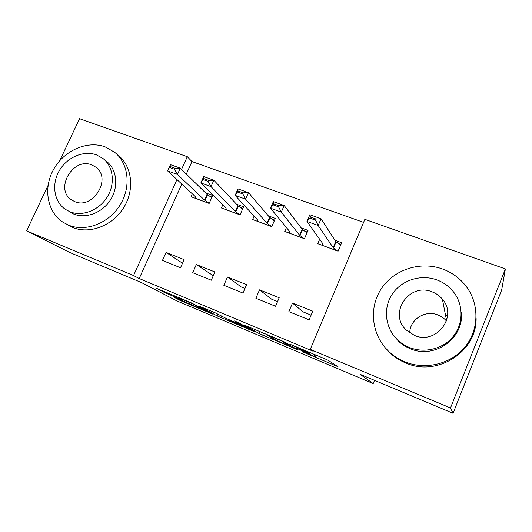 <?xml version="1.0" encoding="UTF-8"?>
<svg xmlns="http://www.w3.org/2000/svg" width="532" height="532" viewBox="0 0 532 532"><rect width="100%" height="100%" fill="white"/><g stroke="black" fill="none" stroke-linecap="round" stroke-linejoin="round"><path stroke-width="0.8" d="M302.482 351.818L338 366.708L328.104 360.297L324.36 358.588L289.76 344.138L308.533 352.563L309.464 353.321L296.351 348.134L315.263 356.886L302.482 351.818M172.973 296.683L180.434 300.6L212.707 314.113L190.715 302.562L156.721 288.437L167.613 293.87L182.802 300.188L178.905 297.94L193.981 304.444L206.29 311.167L172.973 296.683M181.811 184.065L139.198 278.522L313.188 351.26L310.262 349.378L364.866 219.35L505.4 268.939L450.504 407.971L310.262 349.378M139.198 278.522L133.552 275.549L26.6 230.861L48.046 185.435M505.4 268.939L501.669 290.026L453.078 413.311L360.031 374.275L373.198 383.592L176.93 300.939L141.426 282.558L70.277 252.707L26.6 230.861M453.078 413.311L450.504 407.971M259.124 333.557L297.674 349.81L285.046 342.242L281.255 340.52L243.935 324.939L259.124 333.557L259.962 331.596M252.401 330.851L217.216 315.948L199.36 306.246L215.593 312.996L226.439 318.582L239.52 324.194L241.448 324.886L234.506 320.962L238.629 322.738L254.329 331.542L252.401 330.851L252.534 330.538M373.198 383.592L374.515 380.353M196.335 264.53L192.717 272.697L211.29 280.218L214.915 271.978L196.335 264.53L213.272 275.716M242.592 209.056L237.89 205.658L213.864 180.242L211.011 186.626L200.843 182.935L225.994 208.019L226.28 209.754L240.038 214.855L243.583 206.788L236.507 204.195M240.032 214.868L221.405 207.965L222.795 204.827M259.523 289.854L255.885 298.286L275.556 306.252L279.2 297.74L259.523 289.854L271.752 299.27L277.544 301.604M286.416 227.563L284.74 231.433L304.457 238.742L308.028 230.403L301.152 227.882M363.595 222.376L191.959 161.562L186.32 174.064M319.679 239.247L317.79 243.683L338.086 251.204L341.664 242.725L334.907 240.245M292.514 303.074L288.863 311.646L309.119 319.852L312.769 311.193L292.514 303.074L302.994 311.852L311.114 315.124M254.136 216.078L252.627 219.53L271.786 226.632L275.35 218.426L268.367 215.872M227.483 277.012L223.852 285.305L242.958 293.052L246.595 284.673L227.483 277.012L241.362 287.034L244.946 288.477M211.743 197.631L207.074 194.353L180.308 168.185L177.469 174.463L167.607 170.885L195.444 196.72L196.075 198.562L209.162 203.417L212.7 195.477L205.538 192.85M209.162 203.423L191.048 196.714L192.338 193.834M166.057 252.394L162.453 260.434L180.508 267.749L184.125 259.636L166.057 252.394L182.523 263.227M59.704 160.744L79.554 118.689L187.297 156.701L181.552 169.402M176.957 179.563L133.552 275.549M191.959 161.562L187.297 156.701M291.45 347.097L281.654 340.965L267.603 335.2L276.028 340.247L291.45 347.097M233.302 322.352L248.105 328.723L240.75 324.879L229.478 320.204L233.302 322.352M322.718 243.51L321.986 245.239M337.873 243.304L340.946 244.434M323.03 244.115L322.113 245.272L337.268 250.885L333.165 247.653L318.176 225.488L306.991 221.432L323.057 244.062M309.943 218.153L306.991 221.432L309.863 214.728L321.049 218.752L318.176 225.488L315.569 220.182L316.055 219.051L310.429 217.029L309.943 218.153L315.569 220.182M340.673 245.079L335.745 241.548L321.049 218.752L316.055 219.051M310.429 217.029L309.863 214.728M289.82 231.779L289.255 233.102L303.985 238.555L299.609 235.244L281.315 212.115L270.482 208.192L289.727 231.586L289.262 233.096M304.464 231.034L307.31 232.078M273.135 204.873L270.482 208.192L273.348 201.615L284.181 205.505L281.315 212.115L278.582 206.835L279.061 205.731L273.614 203.769L273.135 204.873L278.582 206.835M306.738 232.737L302.183 229.239L284.181 205.505L279.061 205.731M273.614 203.769L273.348 201.615M271.998 219.118L274.632 220.082M257.535 219.882L257.328 221.265L271.639 226.566L267.011 223.187L245.611 199.168L235.117 195.364L257.535 219.882M237.478 192.012L235.117 195.364L237.97 188.9L248.471 192.67L245.611 199.168L242.758 193.914L243.237 192.823L237.964 190.928L237.478 192.012L242.758 193.914M274.319 220.807L269.578 217.282L248.471 192.67L243.237 192.823M237.964 190.928L237.97 188.9M409.766 332.939C409.72 319.572 425.148 309.637 437.876 314.937C441.254 316.247 444.114 318.269 446.454 321.002M442.511 268.986C419.894 260.773 393.214 269.837 380.832 289.475C368.31 309.019 371.928 336.457 389.85 352.47C394.298 356.44 399.326 359.572 404.932 361.866C425.374 370.265 450.857 364.187 464.888 347.117C478.986 330.113 479.551 304.67 466.73 287.127C460.479 278.682 452.406 272.637 442.511 268.986M385.028 347.522L390.827 353.667C395.229 357.59 400.197 360.689 405.736 362.964C436.985 377.102 477.098 351.818 476.107 318.023M461.151 311.971C464.915 337.84 434.544 359.592 410.258 348.706C405.803 346.904 401.846 344.377 398.408 341.118L392.769 334.282M436.925 279.932C420.686 273.933 401.374 280.238 392.177 294.276C382.894 308.254 385.075 328.025 397.584 339.868C401.062 343.153 405.058 345.707 409.56 347.529C424.662 353.627 443.362 348.892 453.424 336.191C463.538 323.529 463.532 304.796 453.69 292.154C449.261 286.529 443.675 282.452 436.925 279.932M414.468 335.406C436.114 345.208 458.165 316.52 442.385 299.17C439.618 295.839 436.193 293.391 432.104 291.842C409.301 282.14 388.008 313.315 406.175 329.973L414.468 335.406M447.525 315.975L445.291 314.02M105.057 146.832C87.168 140.295 64.192 150.45 53.725 169.169C43.079 187.796 46.942 211.756 62.902 222.17L68.575 225.142C85.539 232.198 108.568 223.473 119.873 205.359C131.331 187.324 128.791 163.703 114.732 152.332L105.057 146.832M67.085 224.531L72.704 227.483C89.536 234.486 112.338 225.867 123.524 207.932C134.855 190.077 132.315 166.676 118.37 155.397L115.351 152.85M103.088 158.583L96.465 154.865C83.577 150.077 66.879 157.326 59.185 170.872C51.358 184.345 54.005 201.708 65.383 209.362L69.911 211.763C82.314 216.823 99.045 210.326 107.178 197.093C115.431 183.919 113.469 166.735 103.088 158.583L106.573 161.376C116.88 169.469 118.842 186.506 110.683 199.553C102.623 212.66 86.044 219.091 73.735 214.064L69.24 211.676M74.666 201.575C92.96 209.947 112.225 178.406 95.807 167.148L91.777 164.907C73.09 156.84 54.304 189.04 71.501 199.879L74.666 201.575M240.437 207.527L242.871 208.418M202.938 179.55L200.843 182.935L203.69 176.584L213.864 180.242L208.524 180.321L203.41 178.486L202.938 179.55L208.052 181.392L208.524 180.321M240.058 214.815L235.324 211.47L211.011 186.626L208.052 181.392M203.41 178.486L203.69 176.584M209.748 196.255L211.989 197.079M169.449 167.467L167.607 170.885L170.44 164.641L180.308 168.185L174.882 168.205L169.921 166.423L169.449 167.467L174.403 169.256L174.882 168.205M209.216 203.31L204.521 200.079L177.469 174.463L174.403 169.256M169.921 166.423L170.44 164.641M315.316 356.759L316.015 355.09L315.303 356.753M315.03 354.678L314.399 356.187M309.797 352.483L309.511 353.168L309.817 352.49M308.753 352.044L308.533 352.563M335.798 365.284L335.586 365.81M295.659 348.56L295.493 348.959M263.526 333.085L262.642 335.153M293.199 347.097L292.959 347.655L293.212 347.11M221.505 315.868L220.773 317.551M218.04 314.06L217.216 315.948M241.648 324.434L241.448 324.886M248.125 328.064L247.932 328.503M244.6 326.089L244.407 326.535M206.13 310.522L205.97 310.881M194.133 304.085L193.981 304.444M167.986 293.032L167.613 293.87M164.169 291.43L163.836 292.168M180.727 299.935L180.434 300.6M177.096 298.412L176.843 298.984M335.745 241.548L333.165 247.653M336.084 241.894L333.511 247.985M302.183 229.239L299.609 235.244M302.562 229.591L299.988 235.59M269.578 217.282L267.011 223.187M269.99 217.641L267.423 223.54M237.89 205.658L235.324 211.47M238.336 206.024L235.776 211.836M207.074 194.353L204.521 200.079M207.553 194.732L205 200.451M267.756 334.861L267.603 335.2M241.734 324.48L241.535 324.932M248.331 328.184L248.145 328.623M206.489 310.721L206.33 311.087M389.85 352.47L390.827 353.667M398.408 341.118L397.584 339.868M446.581 320.616L442.385 299.17M72.665 200.611L71.501 199.879"/></g></svg>
